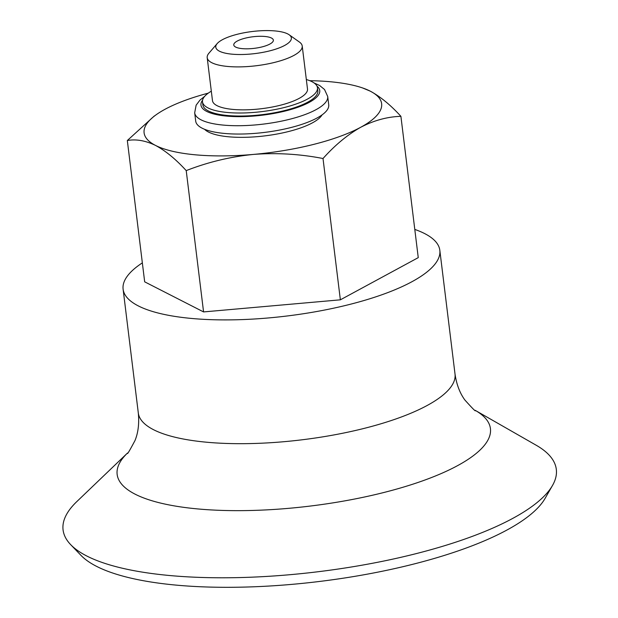 <?xml version="1.0" encoding="UTF-8"?>
<svg xmlns="http://www.w3.org/2000/svg" width="618" height="618" viewBox="0 0 618 618"><rect width="100%" height="100%" fill="white"/><g stroke="black" fill="none" stroke-linecap="round" stroke-linejoin="round"><path stroke-width="0.93" d="M362.642 87.972L370.205 91.132C380.309 96.578 390.545 104.975 400.904 116.331C387.393 116.74 373.99 120.386 360.711 127.277C347.509 134.739 334.941 145.153 323.013 158.517C299.885 154.013 276.671 152.646 253.372 154.423C230.159 156.771 207.779 162.163 186.219 170.614C175.86 159.259 165.624 150.862 155.527 145.423C145.5 140.58 136.099 138.95 127.323 140.518L154.33 115.975M309.757 80.688A119.66 34.948 173 0 1 361.406 87.555A119.66 34.948 173 0 1 370.205 91.132A119.66 34.948 173 0 1 360.711 127.277A119.66 34.948 173 0 1 253.372 154.423A119.66 34.948 173 0 1 155.527 145.423A119.66 34.948 173 0 1 159.823 112.306A119.66 34.948 173 0 1 165.021 109.278A119.66 34.948 173 0 1 208.274 93.148M262.071 46.898A19.946 5.825 173 0 1 233.774 44.983A19.946 5.825 173 0 1 252.862 36.771A19.946 5.825 173 0 1 273.365 40.124A19.946 5.825 173 0 1 262.071 46.898M475.188 410.329L536.185 445.23A248.475 72.569 173 0 1 552.5 485.47L545.084 498.402A239.321 69.896 173 0 1 413.233 564.18A239.321 69.896 173 0 1 80.997 555.381L70.668 544.636A248.475 72.569 173 0 1 76.771 501.638L127.509 453.025C126.999 455.041 129.494 450.885 135.002 440.534C138.223 432.646 139.328 423.454 138.301 412.948A159.544 46.597 173 0 0 364.674 428.259A159.544 46.597 173 0 0 455.018 374.06C456.563 384.496 459.854 393.156 464.89 400.024C472.739 408.737 476.169 412.175 475.188 410.329A188.042 54.925 173 0 1 383.94 492.476A188.042 54.925 173 0 1 178.973 506.652A188.042 54.925 173 0 1 127.509 453.025M552.5 485.47A248.475 72.569 173 0 1 415.613 553.767A248.475 72.569 173 0 1 70.668 544.636M414.794 229.425A159.544 46.597 173 0 1 439.823 250.29A159.544 46.597 173 0 1 349.471 304.481A159.544 46.597 173 0 1 123.106 289.178A159.544 46.597 173 0 1 142.341 262.874M127.323 140.518L144.674 281.831L203.569 311.92L340.363 299.823L418.255 257.636L400.904 116.331M289.139 34.762L299.429 42.055A47.864 13.982 173 0 1 302.217 46.01L307.494 88.969A47.864 13.982 173 0 1 280.387 105.23A47.864 13.982 173 0 1 212.476 100.634L207.2 57.675A47.864 13.982 173 0 1 208.954 53.163L217.165 43.6A38.077 11.124 173 0 1 252.214 31.518A38.077 11.124 173 0 1 289.139 34.762A38.077 11.124 173 0 1 269.803 50.846A38.077 11.124 173 0 1 229.185 53.843A38.077 11.124 173 0 1 217.165 43.6M306.335 79.521A57.914 16.918 173 0 1 317.467 87.748A57.914 16.918 173 0 1 284.674 107.416A57.914 16.918 173 0 1 202.503 101.862A57.914 16.918 173 0 1 211.317 91.186M322.078 114.871A60.626 17.706 173 0 1 288.714 131.487A60.626 17.706 173 0 1 204.589 129.301M314.06 82.928L319.653 85.523L324.52 89.494L327.702 96.485L328.73 104.813A67.007 19.575 173 0 1 290.784 127.571A67.007 19.575 173 0 1 195.705 121.143L194.685 112.816L196.13 105.176L199.938 100.139L204.643 96.369M317.467 87.748L317.837 90.776A57.914 16.918 173 0 1 285.045 110.444A57.914 16.918 173 0 1 202.874 104.89L202.503 101.862M323.013 158.517L340.363 299.823M186.219 170.614L203.569 311.92M302.217 46.01A47.864 13.982 173 0 1 275.11 62.271A47.864 13.982 173 0 1 207.2 57.675M327.702 96.485A67.007 19.575 173 0 1 289.757 119.243A67.007 19.575 173 0 1 194.685 112.816M317.003 86.165A59.83 17.474 173 0 1 285.864 110.861A59.83 17.474 173 0 1 222.944 115.697A59.83 17.474 173 0 1 202.565 100.216M361.406 87.555L362.619 87.949M123.106 289.178L138.301 412.948M439.823 250.29L455.018 374.06"/></g></svg>
